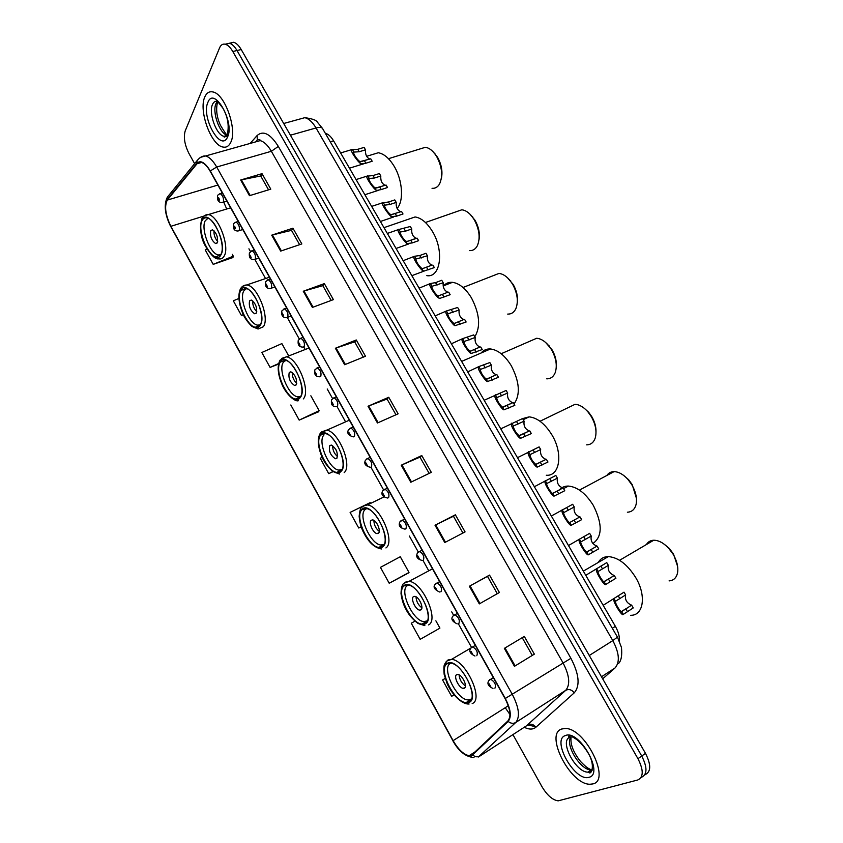<?xml version="1.0" encoding="UTF-8"?>
<svg xmlns="http://www.w3.org/2000/svg" width="843" height="843" viewBox="0 0 843 843"><rect width="100%" height="100%" fill="white"/><g stroke="black" fill="none" stroke-linecap="round" stroke-linejoin="round"><path stroke-width="1.26" d="M325.293 133.268C328.254 134.016 331.025 136.555 333.607 140.865L615.39 626.36C618.362 631.628 619.689 636.486 619.384 640.922M644.695 774.98L645.253 774.569C651.102 771.735 651.186 764.664 645.485 753.357L241.214 49.537C238.79 45.417 236.261 42.993 233.616 42.276L229.665 43.309M640.954 777.689L641.544 777.267C647.371 774.432 647.445 767.362 641.734 756.034L237.009 50.517C234.586 46.386 232.057 43.962 229.422 43.246L225.471 44.289M592.787 783.927C611.407 780.66 584.979 727.667 565.221 728.51L561.765 728.995C544.251 733.8 570.374 784.928 590.1 784.232L592.787 783.927C611.407 780.66 584.979 727.667 565.221 728.51L561.765 728.995C544.251 733.8 570.374 784.928 590.1 784.232L592.787 783.927M230.624 142.604C237.684 130.075 224.839 93.478 212.721 91.919C209.212 91.223 206.577 92.888 204.817 96.913C198.316 110.454 211.172 145.554 223.089 147.072C226.335 147.694 228.843 146.208 230.624 142.604C237.684 130.075 224.839 93.478 212.721 91.919C209.212 91.223 206.577 92.888 204.817 96.913C198.316 110.454 211.172 145.554 223.089 147.072C226.335 147.694 228.843 146.208 230.624 142.604M471.226 755.465L469.119 755.707C463.65 754.569 458.307 749.543 453.102 740.639L170.866 226.303C165.407 214.933 164.227 206.187 167.304 200.065L197.02 163.753L201.319 162.341C204.312 163.215 207.262 166.176 210.16 171.234L505.052 698.573C510.415 709.026 511.353 716.487 507.865 720.986L471.226 755.465M471.469 755.918L508.171 721.439C511.743 716.845 510.784 709.184 505.294 698.468L210.286 170.96C205.028 162.393 200.539 159.833 196.809 163.3L167.114 199.643C163.953 205.913 165.175 214.881 170.771 226.535L452.902 740.712C459.467 751.629 465.663 756.698 471.469 755.918M641.544 777.267C647.371 774.432 647.445 767.362 641.734 756.034L237.009 50.517C234.586 46.386 232.057 43.962 229.422 43.246L233.616 42.276M207.072 249.149L205.228 249.897L213.205 264.365L232.931 257.526M290.814 404.977L299.181 420.12L318.57 411.711M414.935 621.165L411.279 623.219L420.172 639.342L439.045 628.625M389.203 583.24L409.013 572.46L400.277 556.728L380.446 567.371L389.203 583.24L408.223 573.124M512.934 734.611L541.944 786.656C547.149 795.318 552.565 800.049 558.171 800.85L637.814 779.965C643.63 777.151 643.683 770.07 637.961 758.711L232.794 51.518C230.36 47.366 227.831 44.942 225.207 44.215C222.731 43.699 220.866 44.9 219.601 47.819L185.218 130.865C183.374 137.251 184.628 144.806 188.969 153.521L194.628 163.668M303.269 291.246L324.334 283.617L333.406 299.623L312.395 307.432L303.269 291.246L303.986 291.014L313.09 307.179M271.699 235.176L292.921 228.19L301.836 243.933L280.666 251.098L271.699 235.176L272.426 234.965L281.372 250.856M240.655 180.023L262.015 173.669L270.793 189.159L249.475 195.692L240.655 180.023L241.383 179.844L250.181 195.471M401.226 465.22L421.774 455.536L431.31 472.365L410.815 482.249L401.226 465.22L401.921 464.904L411.5 481.922M435.009 525.21L455.368 514.799L465.073 531.922L444.767 542.544L435.009 525.21L435.694 524.873L445.441 542.186M469.372 586.254L489.53 575.095L499.404 592.503L479.309 603.894L469.372 586.254L470.046 585.885L479.973 603.514M504.346 648.372L524.304 636.423L534.346 654.147L514.451 666.318L504.346 648.372M335.377 348.254L356.273 339.971L365.493 356.241L344.65 364.724L335.377 348.254L336.083 348.001L345.345 364.439M368.022 406.242L388.749 397.274L398.128 413.818L377.453 422.986L368.022 406.242L368.718 405.957L378.138 422.68M288.727 355.946L281.868 343.596L261.846 352.49L270.087 367.411L278.506 364.092M238.917 298.443L233.321 300.803L241.435 315.493L243.395 314.787M370.214 502.618L350.108 512.396L358.728 528.013L361.215 526.791M445.178 678.415L442.596 679.964L451.627 696.339L454.124 694.853M322.174 457.317L320.235 458.265L328.717 473.65L333.027 471.68M388.749 397.274L387.063 399.066M395.968 414.777L387.042 399.024L368.718 405.957M356.273 339.971L354.703 341.921M363.312 357.126L354.671 341.868L336.083 348.001M534.346 654.147L514.451 666.318M489.53 575.095L487.496 576.38M497.307 593.693L487.496 576.37L470.046 585.885M455.368 514.799L453.45 516.264M462.944 533.029L453.439 516.253L435.694 524.873M421.774 455.536L419.972 457.169M429.171 473.397L419.962 457.138L401.921 464.904M262.015 173.669L260.75 176.05M268.559 189.844L260.708 175.966L241.383 179.844M292.921 228.19L291.552 230.434M299.623 244.681L291.509 230.36L272.426 234.965M324.334 283.617L322.869 285.714M331.204 300.445L322.827 285.661L303.986 291.014M328.717 473.65L332.89 471.585M358.728 528.013L361.194 526.738M409.013 572.46L408.054 573.261M420.172 639.342L438.866 628.73M435.873 620.806L439.92 628.088M442.596 679.964L445.188 678.436M299.181 420.12L319.139 410.678L318.454 411.932M310.856 395.788L319.139 410.678M270.087 367.411L278.633 363.554M241.435 315.493L243.342 314.671M213.205 264.365L233.29 256.156L232.858 257.81M232.278 254.333L233.29 256.156M522.217 637.677L532.154 655.211M468.813 702.208C479.425 698.752 462.902 663.473 450.531 663.146L447.454 663.652C437.338 667.867 453.734 702.219 466.063 702.609L468.813 702.208M471.49 699.026L468.013 699.953C456.39 699.606 440.973 667.298 450.531 663.346L450.836 663.188M464.314 688.215C468.013 686.897 462.196 674.569 457.833 674.453L456.78 674.621C453.144 676.033 458.94 688.246 463.302 688.362L464.314 688.215M459.087 674.864C459.519 679.553 461.637 683.23 465.452 685.896M630.638 615.306C643.641 615.717 646.623 595.443 635.611 577.402C627.276 564.294 618.172 557.36 608.319 556.601C603.809 556.675 600.469 558.614 598.288 562.429M669.057 580.901C673.757 580.542 676.613 577.697 677.635 572.344C678.373 566.781 676.887 560.774 673.188 554.315L668.488 548.034C663.515 542.86 658.594 540.268 653.736 540.237C650.49 540.374 648.056 541.807 646.433 544.525M677.624 566.443L673.494 554.03L669.289 548.403L663.315 543.545M425.22 623.504C434.703 619.047 419.666 585.558 407.928 585.021L404.324 585.79C395.293 590.964 410.235 623.546 421.911 624.136L425.22 623.504M427.338 620.827L423.945 621.618C412.922 621.08 398.876 590.427 407.411 585.569L408.318 585.084M420.899 609.9C424.208 608.235 418.918 596.538 414.777 596.349L413.534 596.602C410.288 598.351 415.567 609.942 419.698 610.132L420.899 609.9M416.02 596.791C416.273 601.386 418.223 605.063 421.879 607.803M421.026 603.293L419.266 599.984M592.903 543.524C602.46 536.664 602.597 523.956 593.314 505.389C585.727 493.355 577.423 486.906 568.382 486.063C564.641 486 561.628 487.328 559.373 490.046M627.392 512.196C631.86 511.996 634.758 509.425 636.075 504.472C637.276 498.445 635.864 491.869 631.828 484.757L627.803 479.256C623.23 474.314 618.646 471.774 614.041 471.637C610.933 471.68 608.52 472.965 606.812 475.494M636.433 498.318L632.229 484.641L628.625 479.72L623.451 475.252M382.564 546.506C391.036 541.143 377.274 509.246 366.168 508.519L362.121 509.604C354.081 515.631 367.769 546.664 378.802 547.423L382.564 546.506M384.145 544.378L380.899 545.021C370.488 544.325 357.622 515.136 365.23 509.467L366.663 508.614M378.423 533.271C381.373 531.301 376.536 520.152 372.617 519.899L371.215 520.268C368.317 522.323 373.154 533.356 377.063 533.619L378.423 533.271M373.892 520.405C373.976 524.904 375.767 528.561 379.266 531.385M378.496 526.727L377.084 523.84M546.296 475.241C559.815 476.506 563.366 453.545 551.88 434.83C544.957 423.766 537.381 417.77 529.119 416.863L522.239 418.708M586.633 444.851C590.838 444.788 593.714 442.48 595.263 437.939C596.96 431.468 595.632 424.345 591.27 416.547L587.803 411.711C583.609 407.021 579.352 404.556 575.031 404.324L567.982 407.727M596.001 431.669C596.106 426.695 594.694 421.669 591.765 416.6L588.656 412.269L584.178 408.202M340.835 471.153C348.37 464.988 335.704 434.482 325.219 433.597L320.825 435.03C313.68 441.837 326.283 471.511 336.694 472.407L340.835 471.153M341.91 469.614L338.844 470.12C329.033 469.288 317.179 441.374 323.944 434.988M336.863 458.286C338.18 452.912 336.336 448.508 331.331 445.072L329.803 445.557C328.528 450.963 330.382 455.368 335.366 458.75L336.863 458.286M332.648 445.641C332.616 450.046 334.249 453.692 337.558 456.6M336.736 451.448L335.946 449.688M514.04 403.966C520.542 394.672 519.625 381.911 511.269 365.693C504.946 355.504 498.023 349.929 490.489 348.97C486.685 348.728 483.597 350.056 481.227 352.954M546.738 378.834C550.669 378.876 553.493 376.821 555.2 372.68C557.402 365.809 556.169 358.138 551.512 349.676L548.477 345.388C544.641 340.951 540.7 338.57 536.664 338.264L529.899 341.215M556.296 366.431C556.686 360.973 555.284 355.451 552.091 349.877L545.505 342.353M299.982 397.411C306.683 390.52 294.945 361.215 285.06 360.214L280.403 362.047C274.07 369.55 285.756 398.012 295.556 399.024L299.982 397.411M300.593 396.463L297.758 396.842C288.517 395.915 277.537 369.118 283.533 362.079L285.809 360.414M296.178 384.893C297.316 379.455 295.556 375.093 290.888 371.805L289.265 372.427C288.158 377.896 289.929 382.248 294.576 385.483L296.178 384.893M292.268 372.469C292.142 376.768 293.627 380.404 296.747 383.386M296.199 384.851L294.576 385.483M474.788 336.81C480.795 326.863 479.688 313.902 471.469 297.916C465.673 288.517 459.351 283.322 452.491 282.342C448.971 282.036 446.052 283.164 443.713 285.724M507.697 314.091C511.353 314.228 514.082 312.416 515.884 308.643C518.571 301.394 517.454 293.206 512.512 284.08L509.836 280.255C506.316 276.072 502.691 273.796 498.94 273.438L492.533 275.946M517.307 302.532C518.013 296.588 516.643 290.55 513.176 284.439L507.412 277.663M259.992 325.208C265.924 317.663 254.976 289.423 245.661 288.338L240.813 290.582C235.229 298.707 246.135 326.136 255.355 327.221L259.992 325.208M260.192 324.882L257.61 325.145C248.906 324.123 238.664 298.327 243.954 290.687L246.535 288.591M256.335 313.027C257.326 307.526 255.629 303.206 251.267 300.055L249.57 300.825C248.632 306.346 250.329 310.667 254.67 313.765L256.335 313.027M252.721 300.835C252.521 305.018 253.88 308.643 256.799 311.699M426.811 275.65C440.51 278.085 444.419 250.835 432.438 231.467C427.127 222.794 421.342 217.947 415.083 216.946L406.874 219.77M469.467 250.603C472.86 250.803 475.473 249.201 477.328 245.777C480.468 238.19 479.446 229.507 474.251 219.738L471.88 216.303C468.655 212.362 465.304 210.192 461.838 209.791L455.831 211.878M478.993 239.907C480.067 233.479 478.74 226.925 474.999 220.234L469.92 214.122M220.834 254.502C226.061 246.367 215.787 219.064 207.02 217.905C204.838 217.441 203.184 218.337 202.057 220.592C197.146 229.285 207.378 255.798 216.05 256.946L220.834 254.502M220.666 254.818L218.348 254.965C210.17 253.88 200.55 228.948 205.207 220.782L208.021 218.221M217.325 242.658C218.158 237.094 216.525 232.805 212.447 229.781L210.708 230.708C209.918 236.282 211.551 240.571 215.618 243.553L217.325 242.658M213.974 230.697C213.743 234.765 214.986 238.358 217.694 241.477M397.095 208.411C403.976 201.129 402.669 180.318 394.176 166.313C389.287 158.284 383.986 153.763 378.286 152.752L370.678 155.07M432.037 188.316C435.167 188.579 437.654 187.157 439.509 184.059C443.07 176.155 442.143 166.998 436.716 156.598L434.598 153.5C431.627 149.801 428.539 147.736 425.346 147.293L419.782 149.021M441.374 178.495C442.817 171.603 441.542 164.522 437.538 157.241L433.017 151.687M625.643 594.926L615.506 601.27C614.589 602.471 620.395 612.429 621.565 611.66L631.618 605.158C626.76 603.156 624.768 599.742 625.643 594.926L624.02 592.155L603.177 605.316M631.618 605.158L633.241 607.929L623.188 614.452C622.06 616.707 612.408 601.027 613.83 598.846M608.361 565.358L598.109 571.48C597.213 572.692 602.903 582.313 604.115 581.712L614.284 575.516C609.521 573.619 607.54 570.237 608.361 565.358L606.76 562.618L585.759 575.305M603.957 581.649L614.284 575.516L615.906 578.266L605.727 584.484C604.515 586.443 595.032 571.269 596.412 569.078M591.228 536.043L580.848 541.923C579.973 543.145 585.558 552.45 586.812 552.007L596.992 546.116C592.366 544.251 590.448 540.89 591.228 536.043L589.636 533.324L568.477 545.537M597.118 546.116L598.709 548.835L588.414 554.757C587.128 556.443 577.792 541.743 579.141 539.552M574.241 506.97L563.725 512.618C562.871 513.83 568.372 522.85 569.657 522.555L579.847 516.959C575.358 515.126 573.482 511.796 574.241 506.97L572.66 504.283L551.343 516.011M580.079 516.959L581.649 519.657L571.248 525.284C569.879 526.706 560.7 512.439 562.007 510.257M557.392 478.139L546.738 483.534C545.906 484.746 551.322 493.503 552.65 493.355L562.85 488.044C558.487 486.242 556.665 482.944 557.392 478.139L555.822 475.463L534.346 486.727M563.177 488.044L564.747 490.721L554.22 496.053C552.787 497.233 543.735 483.355 545.021 481.195M540.679 449.54L529.899 454.693C530.763 458.529 532.723 461.764 535.779 464.388L546.001 459.382C541.764 457.601 539.994 454.324 540.679 449.54L539.13 446.895L517.476 457.675M546.412 459.361L547.971 462.027L537.339 467.064C535.832 468.013 526.907 454.493 528.161 452.364M524.104 421.184L513.197 426.084C514.04 429.804 516 433.007 519.046 435.662L529.288 430.942C525.178 429.192 523.45 425.936 524.104 421.184L522.565 418.549L500.753 428.855M529.794 430.921L531.332 433.565L520.595 438.318C519.025 439.045 510.205 425.863 511.438 423.755M507.655 393.049L496.622 397.696C497.454 401.321 499.404 404.482 502.449 407.18L512.723 402.743C508.729 401.015 507.043 397.78 507.655 393.049L506.137 390.446L484.156 400.267M513.303 402.712L514.831 405.325L503.988 409.814C502.354 410.33 493.65 397.443 494.852 395.378M491.353 365.145L480.183 369.54C481.005 373.059 482.944 376.189 486 378.928L487.022 379.087L496.295 374.777C492.417 373.07 490.763 369.866 491.353 365.145L489.836 362.564L478.813 366.6L467.696 371.911M496.949 374.735L498.466 377.327L487.517 381.542C485.821 381.847 477.212 369.245 478.402 367.221M475.178 337.474L463.882 341.605C464.683 345.029 466.622 348.127 469.677 350.899L470.721 351.12L480.004 347.031C476.232 345.356 474.63 342.163 475.178 337.474L473.682 334.913L462.554 338.675L451.374 343.775M480.731 346.979L482.238 349.55L471.184 353.491C469.425 353.617 460.91 341.257 462.08 339.286M459.129 310.024L447.696 313.891C448.497 317.221 450.425 320.298 453.481 323.111L454.567 323.375L463.85 319.518C460.183 317.864 458.613 314.692 459.129 310.024L457.644 307.474L446.421 310.983L435.167 315.862M465.715 322.174L454.978 325.683C453.176 325.619 444.746 313.491 445.884 311.573M466.137 322.005L464.641 319.455M443.218 282.784L431.658 286.399C432.438 289.644 434.366 292.69 437.422 295.545L438.529 295.861L447.823 292.226C444.272 290.593 442.733 287.442 443.218 282.784L441.743 280.266L435.536 282.637L430.425 283.511L419.097 288.169M449.477 294.945L439.972 298.338L438.908 298.085C437.053 297.864 428.697 285.946 429.814 284.07M450.162 294.671L448.687 292.142M427.422 255.777L415.736 259.128C416.516 262.278 418.434 265.303 421.5 268.19L422.628 268.569L431.932 265.155C428.476 263.543 426.979 260.413 427.422 255.777L425.968 253.269L419.73 255.545L414.545 256.261L403.154 260.698M433.376 267.916L424.061 271.024L422.975 270.719C421.057 270.329 412.775 258.601 413.881 256.788M434.314 267.568L432.849 265.05M416.948 238.242L416.179 238.306C412.817 236.704 411.342 233.595 411.763 228.969L405.504 231.161L399.94 232.057C400.71 235.134 402.627 238.137 405.694 241.066L406.853 241.488L417.148 238.179L418.602 240.666L417.411 241.098M418.602 240.666L412.353 242.9L407.158 243.574C405.198 243.026 396.99 231.477 398.065 229.707L410.309 226.493L411.763 228.969M401.205 211.635L400.541 211.656C397.274 210.086 395.841 206.999 396.221 202.383L389.94 204.48L384.271 205.207C385.03 208.2 386.948 211.182 390.024 214.154L391.205 214.628L401.563 211.519L403.007 213.985L401.574 214.48M403.007 213.985L396.737 216.124L391.468 216.651C389.466 215.956 381.31 204.554 382.385 202.847L388.497 202.004L394.787 199.917L396.221 202.383M385.588 185.228L385.04 185.228C381.858 183.679 380.456 180.602 380.804 176.008L374.503 178.01L368.728 178.568C369.476 181.487 371.394 184.448 374.471 187.462L375.683 187.989L386.105 185.07L387.538 187.525L385.873 188.063M387.538 187.525L381.236 189.559L377.074 190.381L375.915 189.928C373.86 189.095 365.767 177.841 366.81 176.187L373.07 175.555L379.382 173.563L380.804 176.008M370.098 159.032L369.666 159.011C366.568 157.483 365.188 154.417 365.514 149.833L359.181 151.74L353.312 152.13C354.049 154.975 355.967 157.926 359.044 160.981L360.277 161.55L370.762 158.821L372.184 161.255L370.309 161.835M372.184 161.255L365.873 163.205L361.658 163.932L360.477 163.426C358.38 162.457 350.34 151.329 351.373 149.727L357.759 149.306L364.092 147.409L365.514 149.833M612.324 628.277L615.39 626.36M330.266 141.845L333.607 140.865M645.485 753.357L637.961 758.711M241.214 49.537L232.794 51.518M602.682 678.836L615.021 667.983L601.491 676.76M615.021 667.983C620.069 662.176 619.331 653.051 612.808 640.606L589.268 655.496M617.445 637.108L612.808 640.606L316.041 127.957L290.424 135.207M322.7 128.789L322.5 128.431C321.489 127.24 319.328 127.082 316.041 127.957C312.511 122.035 308.759 118.61 304.787 117.683L299.128 119.242M453.102 740.639L505.242 707.709L509.973 714.527M210.286 170.96L216.693 167.019L512.344 694.463C519.056 707.54 520.194 716.877 515.768 722.472L478.329 757.025M526.317 725.918L565.737 690.322C570.448 684.611 569.52 675.412 562.955 662.746L271.362 151.276C267.768 145.175 264.038 141.624 260.15 140.623L254.755 142.14M472.818 755.075C475.199 757.025 477.591 757.341 479.983 756.002L527.834 724.938L535.474 726.645M250.171 143.426L257.062 135.586C263.216 130.149 270.308 133.752 278.327 146.419L570.911 658.299L505.294 698.468M200.581 157.325L205.629 155.955C209.38 157.04 213.068 160.728 216.693 167.019L271.362 151.276L278.327 146.419M196.809 163.3L196.999 160.75L199.601 157.968M570.911 658.299C579.152 674.179 580.279 685.686 574.283 692.798C571.691 689.637 568.835 688.805 565.737 690.322L515.768 722.472C513.261 723.863 510.721 723.515 508.171 721.439M167.114 199.643L167.304 197.23L169.253 194.838M170.771 226.535L452.902 740.712M470.815 755.591L470.025 755.117M574.283 692.798L535.906 727.224C533.029 729.638 529.141 729.659 524.23 727.277M535.906 727.224C533.493 724.232 530.795 723.463 527.834 724.938M170.823 226.788C164.859 214.744 163.69 204.891 167.304 197.23L196.999 160.75C199.886 157.272 202.763 155.681 205.629 155.955L260.15 140.623C260.318 139.559 259.37 139.316 257.315 139.885L257.062 135.586M197.02 163.753L201.656 162.436M167.304 200.065L217.894 185.06M221.793 192.025L221.857 193.195M223.722 202.151L226.714 209.022M170.866 226.303L203.827 216.114M248.938 248.811L250.445 251.52M254.923 259.518L265.566 278.58M287.6 318.032L299.265 338.918M303.68 346.821L305.177 349.508M327.232 388.992L332.511 398.444M337 406.484L345.335 421.405M370.962 467.296L383.586 489.899M409.34 536L418.297 552.039L419.561 551.406C423.239 553.788 424.514 556.686 423.407 560.121L422.891 560.321M422.923 560.31L428.233 569.826M451.722 611.892L453.629 615.295M458.329 623.725L471.026 646.455M508.276 705.686L505.242 707.709M505.02 647.972L515.115 665.907M569.046 735.296L568.498 737.572M590.29 771.598L591.238 771.882M570.869 736.919C564.789 744.664 580.564 770.439 591.185 769.933L592.281 769.87M569.952 735.475L569.763 737.256M569.32 737.488C559.573 741.988 576.064 772.652 588.024 772.146L592.081 770.47M565.463 735.539C550.953 739.49 574.979 782.262 589.036 777.288C604.526 774.106 579.109 729.321 565.463 735.539M447.296 663.378C435.683 668.415 457.812 708.552 468.971 702.493C481.385 698.088 458.065 656.181 447.296 663.378M445.958 661.966L448.012 659.974L451.521 659.384C465.557 659.721 484.261 699.69 472.175 703.578M404.176 585.516C393.46 591.891 415.114 631.175 425.367 623.788C436.843 617.972 414.05 576.991 404.176 585.516M404.935 582.25L409.045 581.354C422.364 581.955 439.382 619.89 428.581 624.905M361.974 509.33C352.121 516.991 373.323 555.442 382.722 546.78C393.291 539.625 370.994 499.551 361.974 509.33M362.005 507.075L362.785 506.2L367.39 504.957C379.993 505.768 395.567 541.912 385.925 547.939M320.677 434.767C311.647 443.65 332.416 481.311 340.983 471.427C350.688 462.986 328.875 423.787 320.677 434.767M321.352 432.006L326.536 430.13C338.443 431.11 352.774 465.694 344.176 472.628M280.255 361.784C272.026 371.837 292.352 408.718 300.129 397.664C309.002 388.001 287.653 349.645 280.255 361.784M281.52 358.454L286.462 356.831C297.684 357.948 310.951 391.152 303.322 398.918M240.677 290.329C233.205 301.499 253.121 337.632 260.139 325.461C268.211 314.629 247.315 277.084 240.677 290.329M263.322 326.747L258.074 329.023L252.025 326.504C247.315 321.931 244.059 317.147 242.236 312.152C238.527 302.289 237.926 294.534 240.434 288.875C242.057 286.135 244.291 284.85 247.136 285.018C257.705 286.241 270.087 318.243 263.322 326.747M242.478 286.409L269.444 277.231M201.92 220.35C195.176 232.594 214.691 267.99 220.971 254.755C228.274 242.795 207.831 206.05 201.92 220.35M224.154 256.072C222.868 258.39 221.066 259.307 218.737 258.833C215.471 259.591 211.013 255.313 205.365 245.998C200.845 238.147 199.612 229.159 201.677 219.043C203.268 215.882 205.555 214.417 208.548 214.649C218.506 215.956 230.118 246.894 224.154 256.072M204.206 215.819L230.624 207.821M225.355 135.934L226.145 136.534M217.515 101.318C215.313 100.886 213.648 101.929 212.52 104.427C208.305 112.909 216.451 135.333 224.048 136.292C223.859 137.62 224.891 137.261 227.136 135.196C229.391 126.039 227.937 116.977 222.784 108.02L217.515 101.318L216.029 103.52C211.899 111.803 219.549 133.594 227.115 135.238M207.894 102.361C200.876 116.998 220.94 152.72 227.505 137.093C235.123 122.688 214.069 85.596 207.894 102.361M226.978 135.491L224.048 136.292L226.662 135.976M225.408 135.923L226.103 136.503M489.699 679.595L490.721 679.258C494.852 681.85 496.264 684.822 494.936 688.183M489.161 683.831L490.805 686.771L489.161 683.831M623.188 614.452L621.565 611.66M615.506 601.27L613.894 598.488M619.784 598.498L618.161 595.727M627.403 611.554L625.78 608.772M471.817 647.066L472.702 646.866C476.706 649.395 478.076 652.356 476.811 655.728M471.058 651.376L472.681 654.294L471.058 651.376M605.727 584.484L604.115 581.712M598.119 571.406L596.507 568.646M602.471 568.814L600.859 566.064M610.026 581.765L608.414 579.015M453.545 615.453L454.83 614.768C458.729 617.245 460.067 620.174 458.845 623.567M453.102 619.226L454.725 622.113L453.102 619.226M588.414 554.757L586.812 552.007M580.869 541.796L579.267 539.056M585.305 539.383L583.714 536.664M592.798 552.228L591.196 549.499M435.842 583.609L437.117 582.945C440.9 585.369 442.206 588.288 441.047 591.702L440.773 591.828M435.325 587.36L436.916 590.226L435.325 587.36M571.248 525.284L569.657 522.555L579.847 516.959M563.756 512.428L562.176 509.709M568.277 510.205L566.696 507.497M575.706 522.934L574.125 520.226M417.696 555.779L419.277 558.614L417.696 555.779M554.22 496.053L552.65 493.355M546.801 483.302L545.231 480.615M551.396 481.258L549.826 478.571M558.761 493.893L557.191 491.195M400.91 520.753L402.164 520.152C405.725 522.481 406.979 525.368 405.915 528.814L405.167 529.056M400.225 524.472L401.795 527.286L400.225 524.472M537.339 467.064L535.779 464.388M529.973 454.43L528.424 451.753M534.652 452.554L533.092 449.888M541.954 465.083L540.395 462.407M383.67 489.741L384.914 489.161C388.37 491.458 389.603 494.325 388.581 497.781M382.912 493.45L384.461 496.242L382.912 493.45M520.595 438.318L519.046 435.662M513.292 425.789L511.754 423.133M518.045 424.082L516.506 421.447M525.294 436.505L523.745 433.86M371.405 467.033L370.393 467.328C365.367 466.042 363.723 463.661 365.472 460.204L367.811 458.455C371.173 460.7 372.374 463.555 371.405 467.033M366.589 458.992L370.172 457.37M365.746 462.702L367.285 465.462L365.746 462.702M503.988 409.814L502.449 407.18M496.748 397.38L495.22 394.756M501.574 395.841L500.047 393.228M508.761 408.17L507.223 405.546M354.376 436.548L353.333 436.874C348.38 435.504 346.747 433.154 348.444 429.835L350.857 428.012C354.123 430.215 355.293 433.06 354.376 436.548M349.655 428.518L353.185 426.979M348.728 432.217L350.266 434.956L348.728 432.217M487.517 381.542L486 378.928M480.331 369.202L478.813 366.6M485.231 367.843L483.724 365.24M492.365 380.067L490.847 377.453M337.495 406.337L336.42 406.695C330.972 406.642 331.109 402.986 331.573 399.73L334.039 397.822C337.211 399.993 338.37 402.828 337.495 406.337M332.869 398.307L336.336 396.863M331.868 402.006L333.385 404.724L331.868 402.006M471.184 353.491L469.677 350.899M464.061 341.257L462.554 338.675M469.035 340.056L467.528 337.485M476.105 352.184L474.598 349.603M320.761 376.378L319.666 376.779C314.302 376.768 314.428 372.933 314.85 369.877L317.368 367.906C320.456 370.035 321.583 372.859 320.761 376.378M316.23 368.359L319.634 366.99M315.156 372.058L316.652 374.745L315.156 372.058M454.978 325.683L453.481 323.111M447.918 313.543L446.421 310.983M452.954 312.5L451.469 309.95M459.972 324.534L458.476 321.973M304.175 346.684L303.059 347.116C297.684 347.084 297.916 343.101 298.264 340.277L300.846 338.243C303.849 340.33 304.955 343.143 304.175 346.684M298.58 342.363L300.066 345.029L298.58 342.363M299.729 338.665L303.08 337.379M438.908 298.085L437.422 295.545M431.901 286.051L430.425 283.511M437.011 285.176L435.536 282.637M443.976 297.105L442.491 294.565M287.737 317.242L286.588 317.716C281.246 317.706 281.541 313.533 281.836 310.93L284.46 308.833C287.379 310.888 288.464 313.691 287.737 317.242M282.152 312.932L283.627 315.577L282.152 312.932M283.374 309.233L286.662 308.022M422.975 270.719L421.5 268.19M416.02 258.78L414.545 256.261M421.194 258.063L419.73 255.545M428.096 269.897L426.632 267.368M271.435 288.064L270.276 288.569C264.976 288.569 265.292 284.249 265.545 281.836L268.211 279.676C271.046 281.699 272.12 284.491 271.435 288.064M265.861 283.743L267.326 286.367L265.861 283.743M267.147 280.045L270.382 278.917M407.158 243.574L405.694 241.066M400.256 231.73L398.802 229.233M405.504 231.161L404.05 228.664M412.353 242.9L410.899 240.403M255.271 259.128L254.091 259.676C248.801 259.655 249.201 255.208 249.391 252.984L252.099 250.761C254.849 252.752 255.914 255.534 255.271 259.128M249.718 254.818L251.172 257.41L249.718 254.818M251.066 251.109L254.238 250.055M391.468 216.651L390.024 214.154M384.629 204.902L383.186 202.415M389.94 204.48L388.497 202.004M396.737 216.124L395.293 213.648M239.243 230.434L238.063 231.024C232.805 231.035 233.237 226.419 233.385 224.364C233.216 223.795 234.122 223.037 236.114 222.099C238.801 224.059 239.844 226.83 239.243 230.434M233.701 226.124C233.659 227.968 234.143 228.832 235.144 228.706C235.186 226.862 234.702 225.998 233.701 226.124M235.123 222.415L238.232 221.424M375.915 189.928L374.471 187.462M369.118 178.273L367.685 175.818M374.503 178.01L373.07 175.555M381.236 189.559L379.803 187.093M223.353 201.983L222.162 202.626C216.914 202.562 217.399 197.947 217.505 195.998C217.368 195.334 218.295 194.564 220.276 193.679C222.889 195.597 223.911 198.368 223.353 201.983M217.831 197.683C217.81 199.549 218.284 200.402 219.254 200.244C219.285 198.368 218.801 197.515 217.831 197.683M219.306 193.964L222.362 193.047M360.477 163.426L359.044 160.981M353.744 151.866L352.321 149.432M359.181 151.74L357.759 149.306M365.873 163.205L364.439 160.76M618.572 663.473C621.27 660.764 622.229 655.433 621.47 647.477L617.476 637.171L322.5 128.431L317.421 122.203C316.578 120.222 312.374 118.715 304.787 117.683L283.701 123.499M469.119 755.707L476.253 751.102M452.817 740.712C458.676 751.324 465.726 756.93 473.987 757.541M225.207 44.215L229.422 43.246M257.315 139.885L256.314 141.023M572.249 736.824C574.094 737.931 580.395 740.291 588.488 753.6C595.811 766.203 590.817 774.896 589.162 772.567L588.024 772.146L591.185 769.933C588.014 767.825 588.108 769.227 580.469 761.398C573.156 752.04 570.047 743.863 571.143 736.877M569.12 735.307L568.646 737.583M590.416 771.514L591.301 771.809M470.995 647.94L451.521 659.384L447.222 660.807L444.577 664.242C443.839 665.622 443.692 668.984 444.145 674.305L447.032 683.304C451.016 693.104 461.469 704.59 469.087 704.01M471.374 699.332L466.063 702.609M465.188 687.224L463.302 688.362M583.335 571.132L608.319 556.601M619.584 560.3L653.736 540.237M669.289 548.403L668.488 548.034M432.501 568.835L409.045 581.354L404.029 583.23C402.195 584.241 401.194 587.708 401.026 593.62C401.848 599.773 403.544 605.105 406.115 609.605C408.507 614.473 412.438 619.078 417.928 623.43L424.851 625.622M427.169 621.196L421.911 624.136M421.563 609.11L419.698 610.132M563.524 488.634L568.382 486.063M579.457 490.089L614.041 471.637M628.625 479.72L627.803 479.256M383.871 496.991L367.39 504.957C366.378 504.536 364.503 505.315 361.784 507.307C360.572 507.802 359.698 510.795 359.16 516.274C359.698 522.534 361.183 527.96 363.618 532.544C368.654 542.46 374.671 547.929 381.668 548.983M383.923 544.82L378.802 547.423M378.876 532.713L377.063 533.619M523.218 419.677L529.119 416.863M540.005 421.247L575.031 404.324M588.656 412.269L587.803 411.711M349.371 420.172L320.466 432.965C317.179 438.149 317.611 445.968 321.773 456.421C323.838 461.701 327.474 466.695 332.7 471.437L339.497 474.04M341.615 470.152L336.694 472.407M337.105 457.96L335.366 458.75M461.606 361.405L490.489 348.97M501.195 353.723L536.664 338.264M549.383 346.041L548.477 345.388M309.012 348.001L286.462 356.831L280.024 360.172C277.01 366.041 277.747 374.324 282.236 385.019C286.926 395.451 295.461 401.9 298.317 400.741M300.213 397.095L295.556 399.024M443.091 285.967L452.491 282.342M463.018 287.484L498.94 273.438M510.784 281.014L509.836 280.255M259.707 325.609L255.355 327.221M256.219 313.206L254.67 313.765M383.976 227.652L415.083 216.946M425.441 222.489L461.838 209.791M472.881 217.157L471.88 216.303M217.041 243.09L215.618 243.553M366.642 156.303L378.286 152.752M388.475 158.695L425.346 147.293M435.652 154.469L434.598 153.5M227.21 134.912C226.893 135.523 224.638 132.319 220.455 125.312C216.799 117.293 215.797 109.727 217.441 102.593M225.566 135.881L226.251 136.44M492.955 688.478C488.034 686.065 486.738 683.357 489.077 680.354L493.355 677.656M621.333 611.586L624.558 609.584M474.978 656.033C469.962 653.578 468.613 650.922 470.931 648.067L475.294 645.348M457.159 623.883C452.09 621.439 450.689 618.836 452.944 616.064L457.38 613.325M586.728 551.975L596.992 546.116M439.519 592.007C434.356 589.531 432.891 586.981 435.125 584.347L439.635 581.586M422.058 560.416C417.148 559.141 415.62 556.633 417.475 552.903L422.037 550.121M552.734 493.387L562.85 488.044M404.756 529.098C399.74 527.866 398.159 525.41 399.982 521.733L404.598 518.93M535.958 464.461L546.001 459.382M387.611 498.044C382.501 496.854 380.846 494.451 382.648 490.837L387.316 488.013M519.341 435.778L529.288 430.942M502.871 407.327L512.723 402.743M486.559 379.118L496.295 374.777M470.394 351.141L480.004 347.031M454.377 323.385L463.85 319.518M438.508 295.861L447.823 292.226M424.292 271.014L411.848 275.672M291.13 316.03L287.684 317.305M422.796 268.559L431.932 265.155M408.844 243.901L396.052 248.464M274.871 286.936L271.33 288.19M398.065 229.707L387.337 233.448M407.232 241.477L416.179 238.306M393.597 216.988L380.393 221.488M258.748 258.106L255.123 259.328M382.385 202.847L371.637 206.398M391.816 214.617L400.541 211.656M378.581 190.286L364.861 194.722M242.752 229.517L239.054 230.708M366.81 176.187L356.062 179.57M376.558 187.968L385.04 185.228M363.87 163.742L349.455 168.178M226.904 201.171L223.121 202.331M351.373 149.727L340.614 152.952M361.468 161.519L369.666 159.011"/></g></svg>
